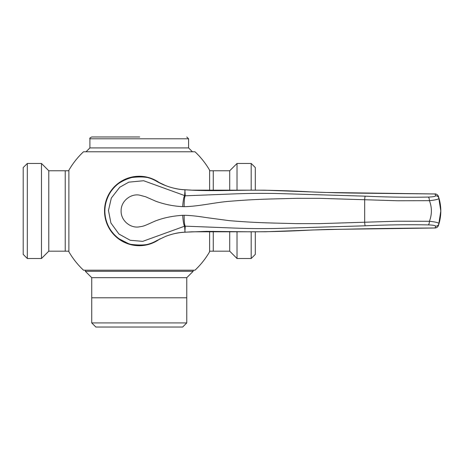 <?xml version="1.0" encoding="UTF-8"?>
<svg xmlns="http://www.w3.org/2000/svg" width="464" height="464" viewBox="0 0 464 464"><rect width="100%" height="100%" fill="white"/><g stroke="black" fill="none" stroke-linecap="round" stroke-linejoin="round"><path stroke-width="0.7" d="M186.766 277.687L186.766 297.795L91.733 297.795L91.733 277.687L186.766 277.687L193.163 271.295L85.335 271.295L85.335 270.199L83.503 270.199L194.996 270.199L193.163 270.199L193.163 271.295M95.845 327.033L182.654 327.033L186.766 322.921L91.733 322.921L95.845 327.033M91.733 277.687L85.335 271.295M186.766 322.921L186.766 297.795L91.733 297.795L91.733 322.921M48.784 251.192L48.784 170.775L65.233 170.775L65.233 251.192L48.784 251.192L41.476 258.5L27.312 258.5L27.312 163.467L23.2 167.579L23.2 254.388L27.312 258.5M48.784 170.775L41.476 163.467L27.312 163.467M68.887 251.192L65.233 251.192L65.233 170.775L68.887 170.775M83.503 151.769L86.066 151.769L89.906 147.929L188.593 147.929L192.432 151.769L194.996 151.769L83.503 151.769A81.328 81.328 0 0 0 68.887 170.201L68.887 251.766A81.328 81.328 0 0 0 83.503 270.199M160.022 238.809A34.725 34.725 0 0 1 105.775 201.753A34.725 34.725 0 0 1 160.022 183.158M209.612 170.775L213.266 170.775L213.266 190.634L213.266 170.775L229.715 170.775L237.023 163.467L251.192 163.467L251.192 190.153M209.612 251.192L229.715 251.192L237.023 258.5L251.192 258.5L255.304 254.388L255.304 231.832M255.304 190.136L255.304 167.579L251.192 163.467M139.699 136.967L91.733 136.967L139.699 136.967M213.266 251.192L213.266 231.333L213.266 251.192M237.023 258.5L237.023 231.617M237.023 190.35L237.023 163.467M251.192 231.814L251.192 258.5M229.715 170.775L229.715 190.478M229.715 231.49L229.715 251.192M209.612 190.623L209.612 170.201A81.328 81.328 0 0 0 194.996 151.769M194.996 270.199A81.328 81.328 0 0 0 209.612 251.766L209.612 231.345M41.476 163.467L41.476 258.5M105.775 220.214L106.123 220.214M130.024 244.11L130.024 244.458M148.48 244.458L148.48 244.11M148.48 177.857L148.48 177.509M130.024 177.509L130.024 177.857M106.123 201.753L105.775 201.753M182.694 206.642C173.501 206.202 164.552 204.404 155.834 201.248L145.708 196.794L139.618 195.147C130.97 193.343 121.005 200.895 121.116 210.72C120.675 220.522 130.384 228.427 139.142 226.884C144.519 226.078 144.397 225.806 155.15 221.055C163.386 217.848 172.567 215.934 182.694 215.325L184.15 215.29C191.806 215.458 198.354 216.352 206.973 217.68L229.396 220.667C246.158 222.018 257.659 222.639 274.323 223.068L296.896 223.642L319.505 223.631L397.341 221.212L429.415 221.287C432.036 214.385 432.036 207.518 429.415 200.674L397.59 200.755L319.505 198.337L296.896 198.325L274.323 198.899C257.659 199.323 246.164 199.943 229.396 201.301C215.331 202.362 198.424 206.486 184.15 206.677L182.694 206.642A10.968 1.427 93.5 0 1 184.602 195.773L184.939 191.127L185.264 195.802L229.895 194.062C248.402 193.337 257.537 193.256 275.001 193.459L365.249 196.162C386.976 197.159 407.989 197.461 428.295 197.072C433.092 196.904 435.534 196.452 435.615 195.715L435.046 193.975L373.108 193.302C352.692 193.082 333.14 192.867 311.634 191.945C291.05 190.774 270.86 190.176 251.082 190.153L221.241 190.6C212.292 190.739 199.427 190.588 191.76 190.176L185.02 189.788L184.939 191.127L184.863 189.782C178.831 189.561 172.451 188.181 165.723 185.641L156.542 181.279C151.56 177.271 143.04 176.053 130.993 177.613C119.619 179.968 104.986 191.881 104.876 210.992C104.997 230.092 119.625 241.999 130.999 244.354C143.045 245.914 151.56 244.69 156.542 240.688L165.723 236.327C172.451 233.786 178.831 232.406 184.863 232.18L184.939 230.84L185.02 232.174L206.439 231.362L251.018 231.809C270.767 231.791 290.951 231.194 311.564 230.022C352.727 228.885 393.884 228.207 435.046 227.986L435.615 226.246C435.545 225.516 433.103 225.069 428.295 224.895C407.688 224.512 386.674 224.814 365.249 225.806L275.001 228.503C257.537 228.711 248.408 228.63 229.895 227.899L185.264 226.165L184.939 230.84L184.602 226.194L142.726 241.355L130.233 240.282L118.958 234.059L110.919 223.01L108.46 210.482L111.319 198.064L119.724 187.265L128.783 182.161L143.637 180.734L185.264 195.802A10.968 1.433 89.3 0 0 184.15 206.677M438.521 196.736L439.014 198.325C441.403 206.741 441.403 215.18 439.014 223.642L438.521 225.226M438.66 224.802L440.8 210.969L438.66 197.165M191.76 190.176A3.654 1.235 92.8 0 1 191.916 190.153L185.171 189.77A3.654 1.114 -86.2 0 0 185.02 189.788L184.863 189.782A3.654 1.108 -87.2 0 1 185.014 189.759L185.014 189.759A3.654 1.108 -87.2 0 1 185.09 189.77M184.15 215.29A10.968 1.433 -89.3 0 0 185.264 226.165L184.602 226.194A10.968 1.427 -93.5 0 1 182.694 215.325M165.723 236.327L165.764 236.333C172.069 233.891 178.483 232.516 185.014 232.209A3.654 1.108 87.2 0 1 184.863 232.18L185.02 232.174A3.654 1.114 -93.8 0 0 185.171 232.197L185.014 232.209A3.654 1.108 87.2 0 0 185.09 232.191M435.615 195.715A3.654 3.619 -16.1 0 1 439.014 198.325C438.515 199.294 435.313 200.077 429.415 200.674A3.654 1.247 88.6 0 0 428.295 197.072M428.295 224.895A3.654 1.247 -88.6 0 0 429.415 221.287C435.29 221.879 438.486 222.662 439.014 223.642A3.654 3.619 16.1 0 1 435.615 226.246M438.428 225.516L438.428 225.521C437.981 226.861 436.856 227.691 435.046 228.01L435.046 228.004C436.694 227.865 437.825 227.041 438.428 225.516L438.561 225.104M191.916 190.153L264.544 190.194L326.604 192.485L435.046 193.958C436.351 193.598 438.579 195.889 438.428 196.446L438.428 196.446C437.825 194.926 436.694 194.103 435.046 193.975L435.046 193.975M185.171 189.77L185.014 189.759C178.483 189.451 172.069 188.077 165.764 185.635C162.046 184.382 156.704 181.43 156.548 181.267L156.548 181.267C144.397 174.249 131.706 175.021 118.471 183.582C107.422 191.342 103.426 206.996 105.131 215.273C106.511 224.988 111.116 232.812 118.946 238.734L128.528 243.658C133.168 245.166 137.907 245.676 142.761 245.189C147.674 244.673 152.267 243.177 156.548 240.7L165.793 236.298M188.593 147.929L188.593 138.794L89.906 138.794C89.424 138.376 90.033 137.767 91.733 136.967M365.249 196.162A3.654 0.476 92.2 0 0 364.681 199.793L364.681 222.175A3.654 0.476 -92.2 0 0 365.249 225.806M435.046 228.01L327.369 229.46L265.28 231.762L191.916 231.809A3.654 1.235 -92.8 0 1 191.76 231.791M188.593 138.794L186.766 136.967M89.906 147.929L89.906 138.794M438.428 196.452L438.561 196.864M191.916 231.809L185.171 232.197"/></g></svg>
